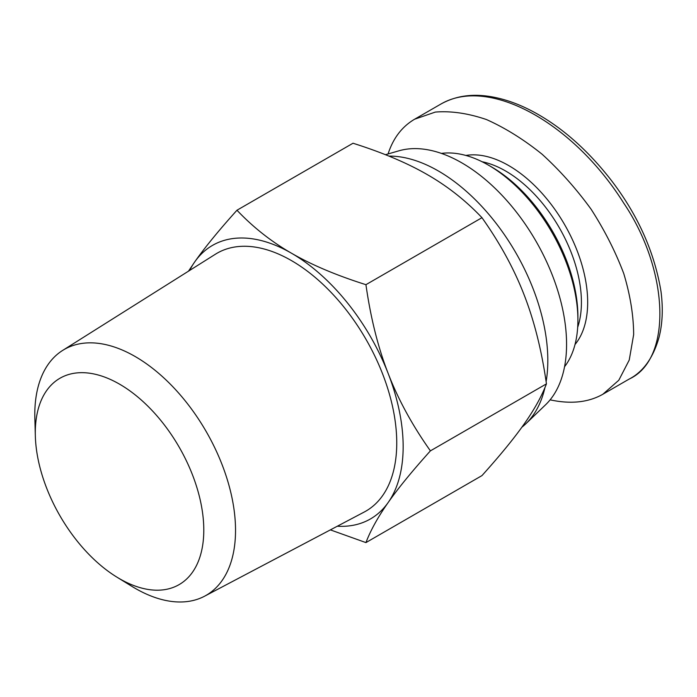 <?xml version="1.0" encoding="UTF-8"?>
<svg xmlns="http://www.w3.org/2000/svg" width="697" height="697" viewBox="0 0 697 697"><rect width="100%" height="100%" fill="white"/><g stroke="black" fill="none" stroke-linecap="round" stroke-linejoin="round"><path stroke-width="1.05" d="M116.817 577.09L131.916 586.377A141.944 81.95 -120 0 0 204.543 596.223A141.944 81.95 -120 0 0 235.534 530.365A141.944 81.95 -120 0 0 172.542 386.434A141.944 81.95 -120 0 0 62.643 350.425A141.944 81.95 -120 0 0 34.85 418.252L35.338 435.973A119.143 68.785 60 0 1 118.176 383.376A119.143 68.785 60 0 1 203.794 530.077A119.143 68.785 60 0 1 116.817 577.09A119.143 68.785 60 0 1 35.338 435.973M204.543 596.223L364.243 512.025A148.879 85.958 -120 0 0 396.75 442.943A148.879 85.958 -120 0 0 330.683 291.991A148.879 85.958 -120 0 0 215.408 254.222L62.643 350.425M337.304 526.226A157.94 91.185 -120 0 0 388.194 502.485A157.94 91.185 -120 0 0 388.194 373.531C398.231 399.512 412.302 425.292 430.406 450.863C412.302 470.972 398.231 488.179 388.194 502.485C378.088 516.834 370.665 530.208 365.934 542.597L481.967 475.598C500.071 455.489 514.142 438.282 524.179 423.976C534.285 409.627 541.708 396.262 546.439 383.873C541.708 350.574 534.285 320.96 524.179 295.023C514.142 269.042 500.071 243.262 481.967 217.691C465.805 200.64 447.64 186.317 427.461 174.703C407.353 163.054 382.54 152.565 353.013 143.233L236.971 210.233C253.133 227.274 271.299 241.606 291.477 253.211A157.94 91.185 -120 0 0 194.759 261.854A157.94 91.185 -120 0 0 189.636 270.453M365.934 542.597L330.378 529.877M188.486 271.177L194.759 261.854C204.796 247.548 218.867 230.332 236.971 210.233M291.477 253.211C311.585 264.86 336.398 275.35 365.934 284.681C370.665 317.98 378.088 347.594 388.194 373.531A157.94 91.185 -120 0 0 291.477 253.211M546.439 383.873L430.406 450.863M481.967 217.691L365.934 284.681M521.87 427.217A154.734 89.338 -120 0 0 525.93 423.68L545.629 404.73A148.104 85.504 -120 0 0 566.574 344.266A148.104 85.504 -120 0 0 508.679 202.688A148.104 85.504 -120 0 0 399.015 150.787L385.441 154.708M546.117 381.686A154.734 89.338 -120 0 0 547.816 360.515A154.734 89.338 -120 0 0 388.909 156.093M525.93 423.68A154.734 89.338 -120 0 0 544.958 387.541M575.016 344.501A111.625 64.446 -120 0 0 564.553 224.512A111.625 64.446 -120 0 0 465.866 155.457M482.097 161.748A107.207 61.894 60 0 1 559.221 227.588A107.207 61.894 60 0 1 577.682 327.302M550.116 399.843C570.747 404.321 588.32 402.465 602.835 394.267L618.797 380.248L629.243 360.027L633.651 334.63C633.564 315.549 630.271 295.206 623.763 273.59C615.512 251.722 604.621 230.254 591.091 209.205C576.314 188.878 559.979 170.556 542.109 154.237C523.726 139.478 505.194 127.926 486.515 119.57C468.166 113.306 451.107 110.806 435.32 112.078L414.637 119.204C402.038 126.601 393.178 138.18 388.072 153.95M577.9 320.132L577.9 316.516A122.132 70.51 -120 0 0 491.551 166.94L488.423 165.137A126.549 73.063 60 0 1 577.9 320.132A126.549 73.063 60 0 1 564.561 366.718M441.401 153.41A126.549 73.063 60 0 1 488.423 165.137M441.218 103.879C489.102 76.252 573.047 122.524 623.693 203.062C669.12 270.297 672.457 358.546 629.731 378.793L627.709 379.9M440.983 104.01C454.74 96.369 470.336 93.764 487.769 96.186C503.304 98.355 519.195 103.931 535.435 112.914C562.74 128.039 587.919 150.386 610.981 179.948C637.825 214.842 654.5 252.061 661.017 291.607C663.178 308.423 662.525 323.643 659.057 337.27C653.298 357.587 643.523 371.423 629.731 378.793M602.844 394.258L629.417 378.924M414.637 119.204L441.21 103.87"/></g></svg>
